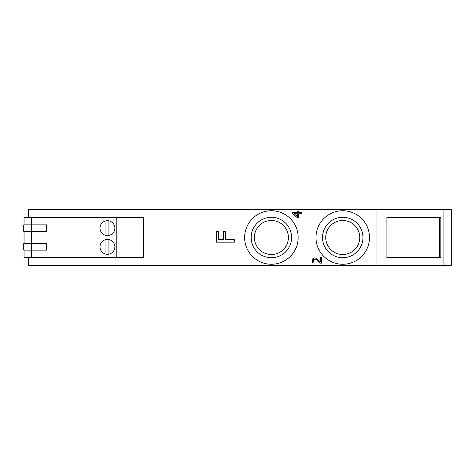 <?xml version="1.0" encoding="UTF-8"?>
<svg xmlns="http://www.w3.org/2000/svg" width="475" height="475" viewBox="0 0 475 475"><rect width="100%" height="100%" fill="white"/><g stroke="black" fill="none" stroke-linecap="round" stroke-linejoin="round"><path stroke-width="0.71" d="M223.505 239.756L218.387 239.756L218.387 231.319L216.244 231.319L216.244 242.167L234.377 242.167L234.377 239.756L225.649 239.756L225.649 231.675L223.505 231.675L223.505 239.756M28.506 257.569L28.506 265.448L376.93 265.448L376.93 209.552L28.506 209.552L28.506 217.431M376.93 265.448L451.25 265.448L451.25 209.552L376.93 209.552M439.583 217.431L386.923 217.431L386.923 257.569L440.848 257.569L440.848 217.431L439.583 217.431L439.583 257.569M321.504 263.132L320.221 263.132L318.036 260.941C316.683 259.653 315.608 259.059 314.806 259.148L313.666 259.599L313.298 260.71L314.082 262.942L312.787 262.942L312.247 260.621C312.312 258.869 313.144 257.967 314.735 257.913L316.552 258.388L320.453 261.992L320.453 257.539L321.504 257.539L321.504 263.132M297.694 213.762L297.694 216.814L294.156 213.762L297.694 213.762M298.674 212.598L301.791 212.598L301.791 213.762L298.674 213.762L298.674 217.77L297.392 217.77L292.719 213.714L292.719 212.598L297.694 212.598L297.694 211.518L298.674 211.518L298.674 212.598M116.802 217.431L143.557 217.431L143.557 257.569L116.802 257.569L116.802 217.431L24.047 217.431L24.047 224.865M362.953 237.5A20.217 20.217 0 0 1 332.631 255.01A20.217 20.217 0 0 1 332.631 219.99A20.217 20.217 0 0 1 362.953 237.5M359.753 237.5A17.011 17.011 0 0 0 334.234 222.769A17.011 17.011 0 0 0 334.234 252.231A17.011 17.011 0 0 0 359.753 237.5M291.608 237.5A20.217 20.217 0 0 1 261.286 255.01A20.217 20.217 0 0 1 261.286 219.99A20.217 20.217 0 0 1 291.608 237.5M288.402 237.5A17.011 17.011 0 0 0 262.883 222.769A17.011 17.011 0 0 0 262.883 252.231A17.011 17.011 0 0 0 288.402 237.5M31.481 217.431L31.481 224.865L46.651 224.865L46.651 231.408L23.75 231.408L23.75 224.865L31.481 224.865L31.481 243.592L23.75 243.592L23.75 250.135L31.481 250.135L31.481 243.592L46.651 243.592L46.651 250.135L31.481 250.135L31.481 257.569L116.802 257.569M105.949 254.149A7.434 7.434 0 0 1 101.876 241.935A7.434 7.434 0 0 1 114.487 244.512A7.434 7.434 0 0 1 105.949 254.149L105.949 239.584M108.923 235.416A7.434 7.434 0 0 1 100.385 225.779A7.434 7.434 0 0 1 113.002 223.208A7.434 7.434 0 0 1 108.923 235.416L108.923 220.851M24.047 243.592L24.047 231.408M105.949 220.851L105.949 235.416M31.481 257.569L24.047 257.569L24.047 250.135M108.923 254.149L108.923 239.584A7.434 7.434 0 0 1 108.923 254.149M369.497 237.5A26.754 26.754 0 0 1 329.359 260.674A26.754 26.754 0 0 1 329.359 214.326A26.754 26.754 0 0 1 369.497 237.5M298.146 237.5A26.754 26.754 0 0 1 258.014 260.674A26.754 26.754 0 0 1 258.014 214.326A26.754 26.754 0 0 1 298.146 237.5M443.11 265.448L443.11 209.552"/></g></svg>

